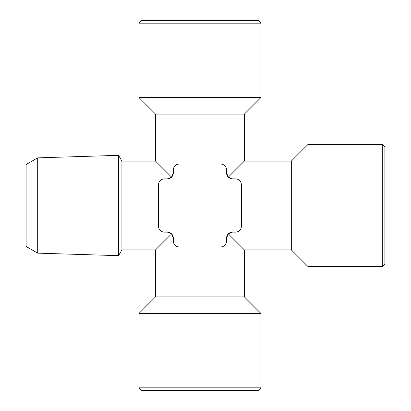 <?xml version="1.0" encoding="UTF-8"?>
<svg xmlns="http://www.w3.org/2000/svg" width="411" height="411" viewBox="0 0 411 411"><rect width="100%" height="100%" fill="white"/><g stroke="black" fill="none" stroke-linecap="round" stroke-linejoin="round"><path stroke-width="0.62" d="M170.36 175.908L171.587 177.136L173.319 172.949L173.319 169.99A5.918 5.918 0 0 1 179.237 164.071L220.666 164.071A5.918 5.918 0 0 1 226.584 169.99L226.584 172.949L228.316 177.136L244.34 161.112L244.34 114.135L260.985 97.489L260.985 23.165L138.918 23.165L138.918 97.489L260.985 97.489M229.544 235.092L228.316 233.864L226.584 238.051A5.918 5.918 0 0 1 232.503 232.133L228.316 233.864L244.34 249.888L244.34 296.865L155.564 296.865L155.564 249.888L170.36 235.092M229.544 175.908L228.316 177.136L232.503 178.867L235.462 178.867A5.918 5.918 0 0 1 241.38 184.786L241.38 226.214A5.918 5.918 0 0 1 235.462 232.133L232.503 232.133M155.564 249.888L121.913 249.888L121.913 161.112L155.564 161.112L155.564 114.135L244.34 114.135M155.564 161.112L171.587 177.136L167.4 178.867A5.918 5.918 0 0 0 173.319 172.949M167.4 232.133A5.918 5.918 0 0 1 173.319 238.051L171.587 233.864L167.4 232.133L164.441 232.133A5.918 5.918 0 0 1 158.523 226.214L158.523 184.786A5.918 5.918 0 0 1 164.441 178.867L167.4 178.867M138.918 387.835L141.533 390.45L258.37 390.45L260.985 387.835L260.985 313.511L138.918 313.511L138.918 387.835L260.985 387.835M138.918 23.165L141.533 20.55L258.37 20.55L260.985 23.165M244.34 249.888L291.317 249.888L291.317 161.112L244.34 161.112M382.287 266.534L384.902 263.919L384.902 147.081L382.287 144.466L307.962 144.466L307.962 266.534L382.287 266.534L382.287 144.466M37.694 157.855L26.099 164.549L26.099 246.451L37.694 253.145L118.574 255.668L118.574 155.332L37.694 157.855L37.694 253.145M173.319 238.051L173.319 241.01A5.918 5.918 0 0 0 179.237 246.929L220.666 246.929A5.918 5.918 0 0 0 226.584 241.01L226.584 238.051M226.584 172.949A5.918 5.918 0 0 0 232.503 178.867M155.564 296.865L138.918 313.511M244.34 296.865L260.985 313.511M155.564 114.135L138.918 97.489M291.317 249.888L307.962 266.534M291.317 161.112L307.962 144.466M121.913 161.112L118.574 155.332M121.913 249.888L118.574 255.668"/></g></svg>
